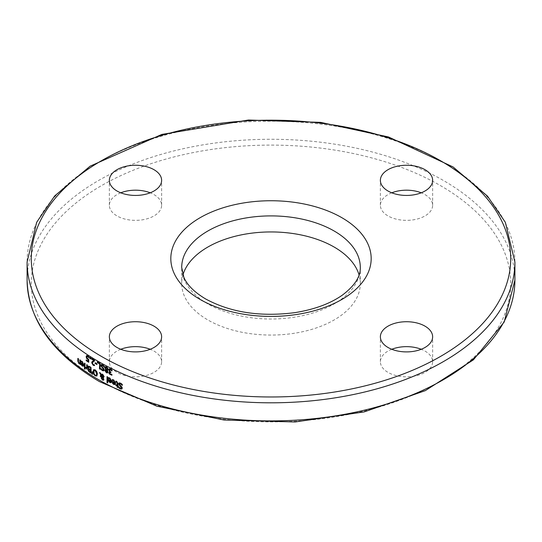 <?xml version="1.0" encoding="UTF-8"?>
<svg xmlns="http://www.w3.org/2000/svg" width="542" height="542" viewBox="0 0 542 542"><rect width="100%" height="100%" fill="white"/><g stroke="black" fill="none" stroke-linecap="round" stroke-linejoin="round"><path stroke-width="0.41" stroke-dasharray="2.71 2.03" d="M86.422 360.132L86.422 359.827A243.554 140.615 0 0 0 88.346 361.101M87.248 356.243L87.276 358.011L88.942 359.231L88.942 362.158A243.554 140.615 180 0 1 88.692 362.002M86.713 355.566L87.926 355.688L89.132 356.799L89.132 357.605A243.554 140.615 180 0 1 89.091 357.578L88.59 356.948M112.221 379.59L113.827 379.752L115.859 382.943L115.134 384.468M112.39 381.473L112.39 381.209A243.554 140.615 0 0 0 115.168 382.564M113.027 383.194L114.836 383.804M113.048 382.076L113.278 383.052M119.098 382.943L120.69 382.977L122.512 384.237L122.512 385.186A243.554 140.615 180 0 1 122.458 385.159L122.262 384.908M118.969 387.232L118.969 386.812A243.554 140.615 0 0 0 119.023 386.832L120.554 388.153L121.699 387.774M119.646 383.621L120.195 385.226L122.113 386.853L122.472 388.038L121.903 388.98M108.414 377.666L109.999 377.849L111.991 381.06L111.273 382.577M108.59 379.556L108.59 379.285A243.554 140.615 0 0 0 111.313 380.667M109.213 381.277L110.988 381.907M109.233 380.166L109.457 381.134M116.076 381.175L116.835 381.216L118.027 383.167L118.027 385.531A243.554 140.615 0 0 0 118.495 385.748L118.495 386.338A243.554 140.615 180 0 1 118.244 386.222M116.076 384.874L116.076 384.61A243.554 140.615 0 0 0 117.336 385.206M118.027 386.121L118.027 387.354A243.554 140.615 180 0 1 117.777 387.232M107.262 376.805L107.262 376.527A243.554 140.615 0 0 0 107.912 376.873L107.912 382.815A243.554 140.615 180 0 1 107.668 382.686M102.763 377.598L102.14 378.323L102.777 379.447L103.427 379M101.598 374.515L103.082 377.239L103.434 377.036M99.945 372.815L99.701 372.395A243.554 140.615 0 0 0 100.555 372.882L101.239 374.082L102.763 373.994L104.342 376.541L103.407 377.686L104.091 379.332L103.617 380.098M101.266 375.111L101.198 376.717A243.554 140.615 180 0 1 100.954 376.582M101.672 377.361L102.445 377.151L101.672 377.361M103.8 377.564L103.407 377.686M93.82 369.651L95.439 369.779L97.004 371.48L97.587 374.014L96.781 375.985M94.369 370.382L93.976 371.859L94.369 373.817L95.433 375.05L96.51 375.098M88.305 369.834L88.956 369.041L88.366 369.251M88.346 366.189L89.904 366.46A243.554 140.615 0 0 0 91.246 367.32L91.246 373.004A243.554 140.615 180 0 1 91.002 372.849M89.064 366.805L88.732 367.415L89.105 368.546L89.918 369.217A243.554 140.615 0 0 0 90.622 369.671M89.206 369.583L89.186 370.891L90.026 371.588A243.554 140.615 0 0 0 90.622 371.968M92.384 372.056L92.763 374.21M91.95 371.785L92.201 371.643A243.554 140.615 0 0 0 92.628 371.914M84.681 363.309L84.681 362.998A243.554 140.615 0 0 0 85.257 363.384L85.257 367.659A243.554 140.615 180 0 1 85.006 367.49M85.46 367.341L85.711 367.198A243.554 140.615 0 0 0 85.738 367.219L86.944 367.557M86.944 364.834L86.944 364.529A243.554 140.615 0 0 0 87.526 364.908L87.526 369.183A243.554 140.615 180 0 1 87.276 369.014M85.711 367.537L85.711 367.198M81.266 361.06L82.398 361.311L84.085 364.698L83.454 366.155M81.205 362.944L81.205 362.618A243.554 140.615 0 0 0 83.509 364.244M81.747 363.553L81.937 364.549L83.238 365.457M84.396 368.093L84.64 367.95A243.554 140.615 0 0 0 85.29 368.391L85.29 369.136A243.554 140.615 180 0 1 85.047 368.973M78.095 358.608L78.095 358.276A243.554 140.615 0 0 0 78.637 358.682L78.746 362.151L79.247 362.842L80.094 362.944M80.094 360.078L80.094 359.752A243.554 140.615 0 0 0 80.65 360.152L80.65 364.427A243.554 140.615 180 0 1 80.399 364.244M111.212 374.427L111.984 374.224A243.554 140.615 0 0 0 112.025 374.251L111.781 375.05M109.904 372.395L110.067 373.587L111.462 374.285M109.315 371.9L110.046 371.765M109.335 368.77L110.731 368.824L112.174 369.901L112.174 370.708A243.554 140.615 180 0 1 112.119 370.681L111.923 370.45M110.846 372.042L111.09 372.53M109.979 369.42L109.999 371.148L110.792 371.751A243.554 140.615 0 0 0 111.09 371.9M105.277 366.663L106.632 366.704L107.872 367.842L108.319 369.285L107.438 370.294L108.19 371.968L107.682 372.835M105.378 369.637L105.866 369.454M105.819 367.28L106.266 369.129L107.113 369.861M106.273 369.868L105.765 370.735L106.639 372.09L107.492 371.69M104.2 366.148L104.443 366.954A243.554 140.615 180 0 1 104.396 366.927L104.2 366.636M101.32 364.542L102.784 364.651L104.443 366.006M101.821 365.254L102.33 366.88L104.078 368.601L104.41 369.807L103.881 370.721M101.015 368.567L102.662 369.827L103.705 369.502M101.212 368.858L101.212 368.397M97.485 362.029L97.485 361.744A243.554 140.615 0 0 0 100.345 363.391L100.345 369.082A243.554 140.615 180 0 1 100.101 368.939M95.094 362.754L95.338 362.612A243.554 140.615 0 0 0 97.174 363.702L97.174 364.393A243.554 140.615 180 0 1 96.93 364.251M91.761 358.567L91.761 358.269A243.554 140.615 0 0 0 94.701 360.084L94.45 361.013M92.831 361.074L94.098 360.376M93.874 361.338L92.601 362.998L93.414 364.448L94.559 364.658A243.554 140.615 0 0 0 94.599 364.678L94.349 365.457M89.877 357.374L90.121 357.232A243.554 140.615 0 0 0 90.873 357.713L90.873 358.797A243.554 140.615 180 0 1 90.629 358.641M120.758 349.278A26.131 15.088 0 0 0 117.018 351.067A26.131 15.088 0 0 0 109.362 361.738A26.131 15.088 0 0 0 135.493 376.826A26.131 15.088 0 0 0 161.624 361.738A26.131 15.088 0 0 0 150.229 349.278M120.758 192.81A26.131 15.088 0 0 0 109.362 205.269A26.131 15.088 0 0 0 135.493 220.357A26.131 15.088 0 0 0 161.624 205.269A26.131 15.088 0 0 0 153.969 194.598A26.131 15.088 0 0 0 150.229 192.81M391.771 192.81A26.131 15.088 0 0 0 380.376 205.269A26.131 15.088 0 0 0 396.507 219.205A26.131 15.088 0 0 0 424.982 215.933A26.131 15.088 0 0 0 432.638 205.269A26.131 15.088 0 0 0 421.242 192.81M391.771 349.278A26.131 15.088 0 0 0 380.376 361.738A26.131 15.088 0 0 0 388.031 372.401A26.131 15.088 0 0 0 416.507 375.674A26.131 15.088 0 0 0 432.638 361.738A26.131 15.088 0 0 0 421.242 349.278M182.939 274.93A89.301 51.558 0 0 0 181.699 283.5A89.301 51.558 0 0 0 207.857 319.956A89.301 51.558 0 0 0 305.173 331.135A89.301 51.558 0 0 0 360.301 283.5A89.301 51.558 0 0 0 359.061 274.936M27.1 280.085A243.9 140.812 180 0 1 271 139.274A243.9 140.812 180 0 1 514.9 280.085M514.9 261.996A243.9 140.812 0 0 0 271 121.178A243.9 140.812 0 0 0 27.1 261.996M360.301 283.5L360.301 267.457A89.301 51.558 180 0 1 305.173 315.092A89.301 51.558 180 0 1 207.857 303.913A89.301 51.558 180 0 1 181.699 267.457L181.699 283.5M101.496 381.365A239.72 138.4 0 0 0 502.549 319.319A239.72 138.4 0 0 0 208.955 149.816A239.72 138.4 0 0 0 101.496 381.365M161.624 361.738L161.624 336.812M109.362 361.738L109.362 336.812M161.624 205.269L161.624 180.344M109.362 205.269L109.362 180.344M432.638 205.269L432.638 180.344M380.376 205.269L380.376 180.344M432.638 361.738L432.638 336.812M380.376 361.738L380.376 336.812"/><path stroke-width="0.81" d="M88.095 361.243L88.095 359.725L86.618 358.425L86.144 356.738L86.551 355.64L87.675 355.83L88.888 356.941L88.888 357.747A243.9 140.812 180 0 1 88.841 357.72L87.662 356.48L87.005 356.385L86.767 357.158L87.025 358.154L88.692 359.373L88.692 362.3A243.9 140.812 180 0 1 86.171 360.64L86.171 359.969A243.9 140.812 0 0 0 88.095 361.243L88.346 359.583L86.862 358.282L86.395 356.595L86.795 355.498M88.692 362.002A243.554 140.615 180 0 1 86.422 360.498L86.422 360.132M87.005 356.385L87.912 356.338L87.248 356.243L89.091 357.578M112.587 383.424L112.147 381.351A243.9 140.812 0 0 0 114.918 382.706L113.59 380.531L112.255 380.389A243.9 140.812 180 0 1 112.221 380.369L112.221 379.59L113.583 379.901L115.609 383.086L115.094 384.495L113.745 384.468L112.587 383.424L112.39 381.473M115.134 384.468L113.996 384.325L112.838 383.282M114.918 382.706L113.84 380.389L112.506 380.247A243.554 140.615 180 0 1 112.465 380.227L112.465 379.603M113.027 383.194L114.586 383.946L115.168 383.113A243.554 140.615 180 0 1 113.048 382.076L113.027 383.194M114.586 383.946L115.168 383.113M114.918 383.255A243.9 140.812 180 0 1 112.797 382.218M121.34 388.296L121.699 387.774L118.759 383.817L119.254 382.835M121.903 388.98L120.609 388.831L118.969 387.713L118.969 387.232M122.458 385.159L120.744 383.655L119.518 384.048M119.267 384.19L121.862 386.995L122.221 388.18L121.787 389.061L120.358 388.973L118.725 387.855L118.725 386.954A243.9 140.812 0 0 0 118.779 386.981L120.31 388.296L121.455 387.916L118.508 383.96L119.01 382.984L120.446 383.119L122.262 384.38L122.262 385.328A243.9 140.812 180 0 1 122.207 385.308L120.5 383.797L119.267 384.19L119.646 383.621M121.483 388.241L121.699 387.774M108.779 381.507L108.346 379.427A243.9 140.812 0 0 0 111.063 380.809L109.762 378.621L108.454 378.472A243.9 140.812 180 0 1 108.414 378.452L108.414 377.666L109.755 377.991L111.74 381.202L111.171 382.652L109.918 382.557L108.779 381.507L108.59 379.556M111.273 382.577L110.161 382.415L109.023 381.365M111.063 380.809L110.006 378.479L108.698 378.33A243.554 140.615 180 0 1 108.664 378.309L108.664 377.686M109.213 381.277L110.737 382.049L111.313 381.216A243.554 140.615 180 0 1 109.233 380.166L109.213 381.277M110.737 382.049L111.313 381.216M111.063 381.358A243.9 140.812 180 0 1 108.989 380.308M117.092 385.348L116.997 382.442L115.873 381.778A243.9 140.812 180 0 1 115.832 381.764L115.832 381.114L116.591 381.358L117.777 383.309L117.777 385.674A243.9 140.812 0 0 0 118.244 385.89L118.244 386.48A243.9 140.812 180 0 1 117.777 386.27L117.777 387.496A243.9 140.812 180 0 1 117.092 387.171L117.092 385.945A243.9 140.812 180 0 1 115.832 385.348L115.832 384.752A243.9 140.812 0 0 0 117.092 385.348L117.241 382.3L116.117 381.636A243.554 140.615 180 0 1 116.076 381.622L116.076 381.175M117.777 387.232A243.554 140.615 180 0 1 117.336 387.029L117.336 385.802A243.554 140.615 180 0 1 116.076 385.206L116.076 384.874M118.244 386.222A243.554 140.615 180 0 1 118.027 386.121L117.777 386.27M107.011 382.618L107.011 376.67A243.9 140.812 0 0 0 107.668 377.015L107.668 382.957A243.9 140.812 180 0 1 107.011 382.618L107.262 376.805M107.668 382.686A243.554 140.615 180 0 1 107.262 382.476M102.763 377.598L102.262 377.781L102.763 377.598L103.427 379L102.777 379.447L103.427 379L102.763 377.598M102.838 377.381L103.393 376.487L102.336 374.657L101.286 374.725L102.838 377.381L103.644 376.344L102.58 374.515L101.53 374.583M100.954 376.582A243.554 140.615 180 0 1 100.548 376.351L100.893 374.475L99.945 372.815M100.297 376.494L100.649 374.617L99.457 372.537A243.9 140.812 0 0 0 100.311 373.025L100.995 374.224L102.519 374.136L104.098 376.683L103.163 377.828L103.84 379.475L103.495 380.193L102.506 380.057L101.232 378.167L101.429 377.503L102.445 377.151L101.266 375.111L100.954 376.859A243.9 140.812 180 0 1 100.297 376.494L100.548 376.351M103.739 380.05L102.75 379.915L101.476 378.025L101.72 377.313M102.526 379.59L103.176 379.143L102.526 379.59L101.889 378.465L102.519 377.74L102.011 377.923M101.672 377.361L102.201 377.293L101.015 375.254M93.644 374.136L93.068 371.595L93.644 369.752L95.189 369.922L96.754 371.622L97.336 374.156L96.754 376.006L95.189 375.85L93.644 374.136L93.312 371.453L93.888 369.61M96.998 375.863L95.439 375.708L93.888 373.994M96.388 375.193L96.659 373.756L95.189 370.572L93.929 370.789L94.125 373.96L95.189 375.193L96.266 375.24L96.91 373.614L95.433 370.43L94.369 370.382M91.002 372.849A243.554 140.615 180 0 1 90.006 372.219L88.786 371.195L88.305 369.834L88.956 369.041L88.089 367.029L88.57 366.06M89.064 366.805L88.732 367.415L89.064 366.805L90.121 367.246A243.554 140.615 180 0 0 90.622 367.564L90.622 369.671L90.379 367.706A243.9 140.812 180 0 1 89.87 367.388L89.064 366.805M88.698 370.288L89.206 369.583L88.949 370.145L89.206 369.583L89.918 369.847A243.554 140.615 180 0 0 90.622 370.301L90.379 372.11L90.379 370.443A243.9 140.812 180 0 1 89.674 369.996L88.963 369.725L88.698 370.288L89.782 371.731A243.9 140.812 0 0 0 90.379 372.11M88.481 367.557L88.813 366.948L88.481 367.557L88.861 368.689L89.674 369.359A243.9 140.812 0 0 0 90.379 369.813M88.536 371.338L88.061 369.976L88.705 369.183L87.845 367.171L88.319 366.202L89.66 366.602A243.9 140.812 0 0 0 91.002 367.462L91.002 373.147A243.9 140.812 180 0 1 89.762 372.361L88.786 371.195M88.366 369.251L88.956 369.041M91.815 373.912L91.95 371.785A243.9 140.812 0 0 0 92.384 372.056L92.519 374.353A243.9 140.812 180 0 1 91.815 373.912L92.181 371.927M92.499 374.048A243.554 140.615 180 0 1 92.059 373.77M85.006 367.49A243.554 140.615 180 0 1 84.681 367.266L84.681 363.309M84.437 367.408L84.437 363.14A243.9 140.812 0 0 0 85.006 363.533L85.006 367.801A243.9 140.812 180 0 1 84.437 367.408L84.681 367.266M86.7 367.7L86.7 364.671A243.9 140.812 0 0 0 87.276 365.051L87.276 369.326A243.9 140.812 180 0 1 86.7 368.939L86.7 368.303L85.46 368.086L85.46 367.341A243.9 140.812 0 0 0 85.494 367.361L86.944 367.557L86.944 364.834M85.46 368.086L85.711 367.537M86.7 368.303L85.711 367.943M86.7 368.939L86.944 368.16M83.265 364.387L82.16 362.083L81.056 361.812A243.9 140.812 180 0 1 81.022 361.792L81.022 361.006L82.154 361.453L83.834 364.841L83.407 366.202L82.289 366.033L81.327 364.881L80.961 362.761A243.9 140.812 0 0 0 83.265 364.387L82.404 361.941L81.3 361.67A243.554 140.615 180 0 1 81.266 361.649L81.266 361.06M83.454 366.155L82.533 365.891L81.578 364.739L81.205 362.944M82.987 365.599L83.509 364.793A243.554 140.615 180 0 1 81.747 363.553L81.693 364.691L82.323 365.471L82.987 365.599L83.265 364.935A243.9 140.812 180 0 1 81.503 363.702M84.396 368.093A243.9 140.812 0 0 0 85.047 368.533L85.047 369.278A243.9 140.812 180 0 1 84.396 368.838L84.396 368.093M84.396 368.838L84.64 368.262M85.047 368.973A243.554 140.615 180 0 1 84.64 368.696M80.399 364.244A243.554 140.615 180 0 1 80.094 364.021L80.094 363.547L79.105 363.418L78.095 361.047L78.095 358.608M79.85 363.086L79.85 359.895A243.9 140.812 0 0 0 80.399 360.294L80.399 364.57A243.9 140.812 180 0 1 79.85 364.163L79.85 363.689L78.861 363.56L77.845 361.189L77.845 358.418A243.9 140.812 0 0 0 78.387 358.824L78.495 362.293L79.003 362.984L80.094 362.944L80.094 360.078M109.294 373.973L108.834 372.686L109.796 371.853L108.732 369.881L109.193 368.838L110.48 368.966L111.923 370.044L111.923 370.85A243.9 140.812 180 0 1 111.876 370.823L109.728 369.563L109.755 371.29L110.548 371.893A243.9 140.812 0 0 0 110.846 372.042L110.846 372.672A243.9 140.812 180 0 1 110.609 372.557L109.545 372.971L109.816 373.729L111.733 374.366A243.9 140.812 0 0 0 111.781 374.393L111.781 375.199L109.294 373.973L109.315 371.9M112.025 375.057L109.545 373.831M109.186 371.961L110.046 371.765L108.976 369.739L109.437 368.696M110.859 372.415L109.789 372.828M109.545 372.971L109.904 372.395M112.119 370.681L109.979 369.42M107.682 372.835L106.632 372.652L105.087 370.382L105.866 369.454L104.958 367.53L105.277 366.663M107.763 370.24L107.194 370.437L107.939 372.11L107.567 372.916L106.381 372.794L104.843 370.525L105.866 369.454L104.714 367.672L105.148 366.731L106.381 366.846L107.621 367.984L108.068 369.427L107.194 370.437L107.648 370.322M107.025 369.881L107.614 368.973L106.625 367.266L105.819 367.28M107.113 369.861L107.37 369.116L106.374 367.408L105.676 367.327L105.419 367.971L106.774 370.023M106.388 372.232L107.248 371.832L106.029 370.01L105.514 370.877L106.388 372.232L107.492 371.69L106.639 372.09L107.492 371.69L106.998 370.606L105.981 370.023M105.243 369.698L105.622 369.576M104.152 367.069L102.587 365.477L101.469 365.809L103.834 368.743L104.159 369.949L103.678 370.85L102.458 370.647L100.968 369.448L100.968 368.54A243.9 140.812 0 0 0 101.015 368.567L102.418 369.969L103.461 369.644L100.771 365.538L101.225 364.583L102.54 364.793L104.2 366.148L104.2 367.097A243.9 140.812 180 0 1 104.152 367.069L104.2 367.042M104.396 366.927L102.831 365.335L101.713 365.667M101.469 365.809L101.821 365.254M103.881 370.721L102.709 370.504L101.212 368.858M103.359 370.003L103.705 369.502L101.022 365.396L101.476 364.441M103.502 369.956L103.705 369.502M100.101 368.939A243.554 140.615 180 0 1 99.687 368.709L99.687 363.689A243.554 140.615 180 0 1 97.485 362.415L97.485 362.029M99.437 363.831A243.9 140.812 180 0 1 98.536 363.316A243.9 140.812 180 0 1 97.242 362.557L97.242 361.887A243.9 140.812 0 0 0 98.536 362.639A243.9 140.812 0 0 0 100.101 363.533L100.101 369.224A243.9 140.812 180 0 1 99.437 368.851L99.687 363.689M95.094 362.754A243.9 140.812 0 0 0 96.93 363.845L96.93 364.536A243.9 140.812 180 0 1 95.094 363.445L95.094 362.754M95.094 363.445L95.338 362.903M96.93 364.251A243.554 140.615 180 0 1 95.338 363.303M93.847 360.518A243.9 140.812 180 0 1 91.51 359.075L91.51 358.411A243.9 140.812 0 0 0 94.45 360.227L94.45 361.033L93.292 361.697L92.35 363.14L93.17 364.59L94.315 364.8A243.9 140.812 0 0 0 94.349 364.82L94.349 365.633L93.122 365.227L91.706 362.781L91.95 361.799L94.098 360.376A243.554 140.615 180 0 1 91.761 358.926L91.761 358.567M94.599 365.491L93.373 365.084L91.957 362.639L93.095 360.904M94.701 360.891L93.542 361.555M93.292 361.697L93.874 361.338M89.877 357.374A243.9 140.812 0 0 0 90.629 357.856L90.629 358.939A243.9 140.812 180 0 1 89.877 358.465L89.877 357.374M89.877 358.465L90.121 357.53M90.629 358.641A243.554 140.615 180 0 1 90.121 358.323M117.018 326.148A26.131 15.088 180 0 1 145.493 322.876A26.131 15.088 180 0 1 161.624 336.812A26.131 15.088 180 0 1 135.493 351.9A26.131 15.088 180 0 1 109.362 336.812A26.131 15.088 180 0 1 117.018 326.148M150.229 349.278A26.131 15.088 0 0 0 120.758 349.278M153.969 169.68A26.131 15.088 180 0 1 161.624 180.344A26.131 15.088 180 0 1 135.493 195.432A26.131 15.088 180 0 1 109.362 180.344A26.131 15.088 180 0 1 125.493 166.408A26.131 15.088 180 0 1 153.969 169.68M150.229 192.81A26.131 15.088 0 0 0 120.758 192.81M424.982 191.014A26.131 15.088 180 0 1 396.507 194.287A26.131 15.088 180 0 1 380.376 180.344A26.131 15.088 180 0 1 406.507 165.256A26.131 15.088 180 0 1 432.638 180.344A26.131 15.088 180 0 1 424.982 191.014M421.242 192.81A26.131 15.088 0 0 0 391.771 192.81M388.031 347.483A26.131 15.088 180 0 1 380.376 336.812A26.131 15.088 180 0 1 406.507 321.724A26.131 15.088 180 0 1 432.638 336.812A26.131 15.088 180 0 1 416.507 350.755A26.131 15.088 180 0 1 388.031 347.483M421.242 349.278A26.131 15.088 0 0 0 391.771 349.278M359.061 274.936A89.301 51.558 0 0 0 271 231.942A89.301 51.558 0 0 0 182.939 274.93M514.9 261.996L514.9 280.085A243.9 140.812 180 0 1 364.339 410.186A243.9 140.812 180 0 1 98.536 379.657A243.9 140.812 180 0 1 27.1 280.085L27.1 261.996A243.9 140.812 0 0 0 98.536 361.568A243.9 140.812 0 0 0 364.339 392.09A243.9 140.812 0 0 0 514.9 261.996L505.34 222.315L487.502 196.143L453.092 166.963L388.485 136.963L320.613 122.377L248.378 120.026L161.821 134.423L90.108 166.184L54.722 195.892L36.7 222.24L27.1 261.996M181.699 267.457A89.301 51.558 180 0 1 271 215.899A89.301 51.558 180 0 1 360.301 267.457C360.626 276.589 354.658 285.803 342.415 295.092C330.22 303.669 314.36 309.523 294.834 312.646C260.35 317.063 230.607 312.497 205.601 298.94C194.26 292.131 186.99 284.862 183.785 277.138L181.699 267.457M200.167 299.475A100.175 57.831 0 0 0 367.761 273.547A100.175 57.831 0 0 0 245.072 202.715A100.175 57.831 0 0 0 200.167 299.475M101.496 356.446A239.72 138.4 180 0 1 208.955 124.897A239.72 138.4 180 0 1 502.549 294.401A239.72 138.4 180 0 1 101.496 356.446M27.1 280.085C28.326 319.997 52.432 353.824 99.403 381.575L156.821 406.161L223.948 420.003L295.092 421.974L364.177 411.906L425.328 390.633L473.369 359.868L504.202 322.002L514.9 280.085"/></g></svg>
